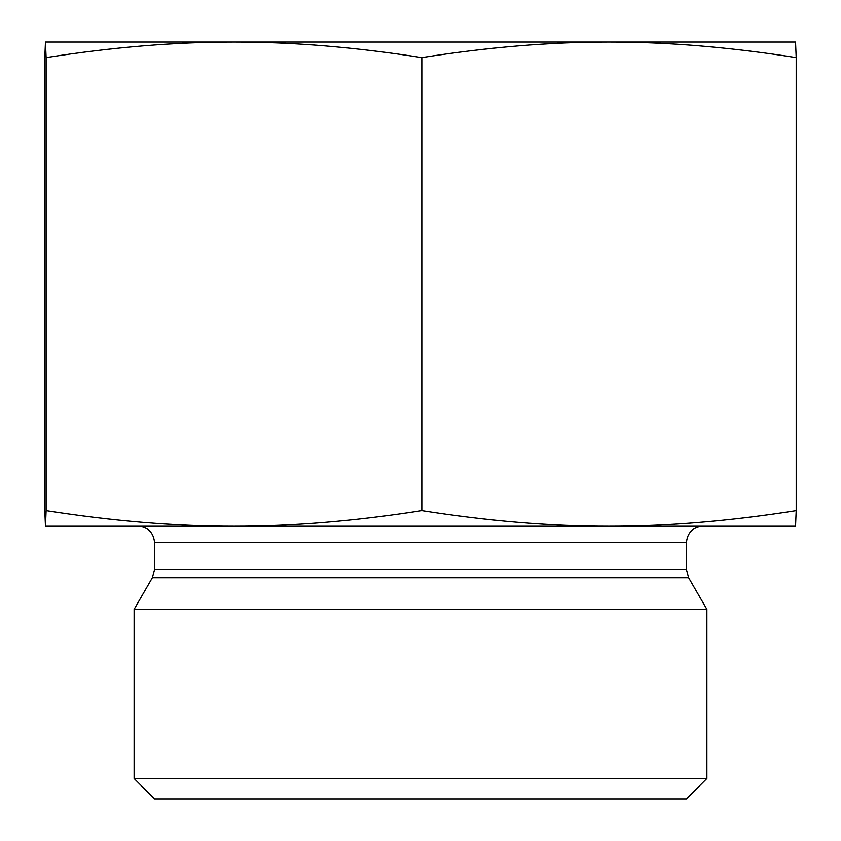 <?xml version="1.0" encoding="UTF-8"?>
<svg xmlns="http://www.w3.org/2000/svg" width="841" height="841" viewBox="0 0 841 841"><rect width="100%" height="100%" fill="white"/><g stroke="black" fill="none" stroke-linecap="round" stroke-linejoin="round"><path stroke-width="1.26" d="M45.456 42.05L795.544 42.05L796.196 57.598C729.83 47.17 667.428 41.987 609 42.05C550.571 41.987 488.179 47.17 421.814 57.598C355.207 47.17 292.594 41.987 233.966 42.05C175.327 41.987 112.715 47.17 46.118 57.598L45.456 42.05L44.804 57.598L44.804 510.645L45.456 526.193L46.118 510.645C112.715 521.073 175.327 526.256 233.966 526.193C292.594 526.256 355.207 521.073 421.814 510.645C488.179 521.073 550.571 526.256 609 526.193C667.428 526.256 729.83 521.073 796.196 510.645L795.544 526.193L45.456 526.193M421.814 57.598L421.814 510.645M796.196 57.598L796.196 510.645M46.118 57.598L46.118 510.645M134.434 42.05L233.966 42.05M609 42.05L706.566 42.05M686.435 569.536L154.565 569.536L154.565 542.561L686.435 542.561L686.435 569.536L688.632 577.725L706.892 609.357L134.108 609.357L152.368 577.725L688.632 577.725M686.435 542.561C687.412 532.616 692.858 527.16 702.803 526.193M134.108 778.493L154.565 798.95L686.435 798.95L706.892 778.493L134.108 778.493L134.108 609.357M152.368 577.725L154.565 569.536M154.565 542.561C153.588 532.616 148.142 527.16 138.197 526.193M706.892 778.493L706.892 609.357"/></g></svg>
